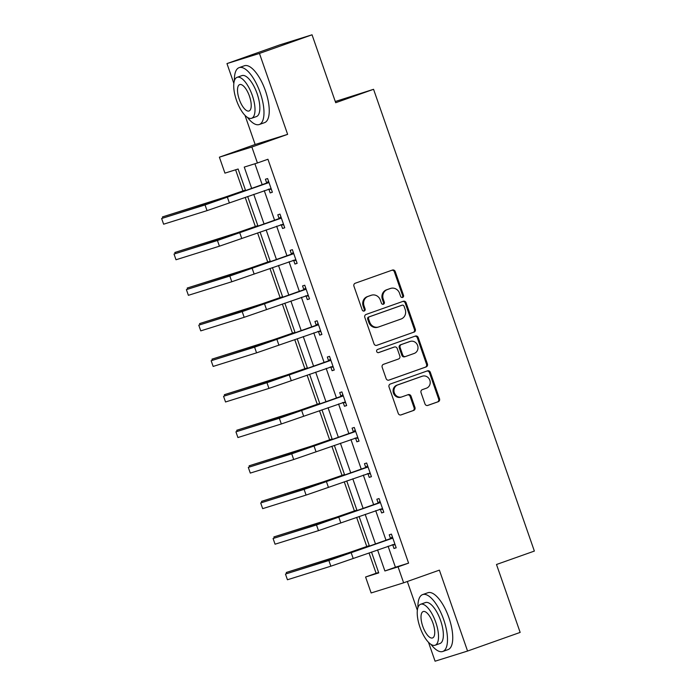 <?xml version="1.0" encoding="UTF-8"?>
<svg xmlns="http://www.w3.org/2000/svg" width="696" height="696" viewBox="0 0 696 696"><rect width="100%" height="100%" fill="white"/><g stroke="black" fill="none" stroke-linecap="round" stroke-linejoin="round"><path stroke-width="1.04" d="M402.619 297.418A1.662 1.531 72.6 0 0 403.515 295.339L395.241 271.57A2.366 2.192 72.6 0 0 392.396 270.065L355.23 283.237A2.366 2.192 72.6 0 0 353.942 286.204L362.225 309.972A1.662 1.531 72.6 0 0 364.208 311.025A1.662 1.531 72.6 0 0 365.113 308.946L364.043 305.875A7.578 7.012 72.6 0 1 368.158 296.374L371.255 295.278A7.578 7.012 72.6 0 1 371.481 295.2A7.578 7.012 72.6 0 1 380.355 300.089L381.425 303.169A1.662 1.531 72.6 0 0 383.418 304.222A1.662 1.531 72.6 0 0 384.314 302.142L383.244 299.071A7.578 7.012 72.6 0 1 387.359 289.571L390.456 288.466A7.578 7.012 72.6 0 1 390.691 288.396A7.578 7.012 72.6 0 1 399.556 293.286L400.626 296.365A1.662 1.531 72.6 0 0 402.619 297.418M402.105 297.496A1.662 1.531 72.6 0 0 402.636 295.617L394.362 271.84A2.366 2.192 72.6 0 0 391.883 270.248M363.695 311.112A1.662 1.531 72.6 0 0 364.234 309.224L363.164 306.144L364.043 305.875M382.904 304.3A1.662 1.531 72.6 0 0 383.435 302.421L382.365 299.341L383.244 299.071M424.978 403.915A2.366 2.192 72.6 0 0 427.814 405.42L438.245 401.723A2.366 2.192 72.6 0 0 439.533 398.756L430.337 372.351A2.366 2.192 72.6 0 0 427.492 370.846L390.325 384.018A2.366 2.192 72.6 0 0 389.038 386.993L398.234 413.389A2.366 2.192 72.6 0 0 401.079 414.894L413.676 410.431A2.366 2.192 72.6 0 0 414.955 407.465L411.023 396.163A2.366 2.192 72.6 0 0 408.178 394.658L401.931 396.868A6.334 5.855 72.6 0 1 401.74 396.938A6.334 5.855 72.6 0 1 394.293 392.744A6.334 5.855 72.6 0 1 397.764 384.905L422.237 376.231A6.334 5.855 72.6 0 1 422.428 376.171A6.334 5.855 72.6 0 1 429.876 380.364A6.334 5.855 72.6 0 1 426.404 388.203L422.324 389.647A2.366 2.192 72.6 0 0 421.036 392.614L424.978 403.915M388.09 546.186L395.415 567.24L408.587 563.134L398.069 566.857L403.628 582.813L371.142 592.957L365.583 577.01L378.755 572.895L371.499 552.067M312.043 34.8L259.451 53.435L226.966 63.588L279.557 44.953L312.043 34.8L335.698 102.721L373.561 89.306L534.363 551.075L496.5 564.491L520.156 632.412L467.564 651.047L439.385 570.137L403.628 582.813M244.992 115.336L255.145 144.498L287.631 134.354L259.451 53.435M287.631 134.354L251.865 147.021L257.424 162.977L244.252 167.092L251.735 188.572M408.587 563.134L267.943 159.254L257.424 162.977M414.016 332.149A2.366 2.192 72.6 0 0 415.303 329.173L406.107 302.777A2.366 2.192 72.6 0 0 403.262 301.272L366.096 314.444A2.366 2.192 72.6 0 0 364.808 317.411L374.004 343.815A2.366 2.192 72.6 0 0 376.849 345.32L413.137 332.418A2.366 2.192 72.6 0 0 414.425 329.452L405.229 303.056A2.366 2.192 72.6 0 0 402.749 301.455M418.226 337.569L427.414 363.965A2.366 2.192 72.6 0 1 426.126 366.931L388.96 380.103A2.366 2.192 72.6 0 1 386.123 378.598L382.182 367.305A2.366 2.192 72.6 0 1 383.47 364.33L398.547 358.988A2.366 2.192 72.6 0 0 399.826 356.021L397.216 348.531A2.366 2.192 72.6 0 0 394.38 347.026L378.685 352.585A1.662 1.531 72.6 0 1 376.684 351.506A1.662 1.531 72.6 0 1 377.589 349.453L415.381 336.064A2.366 2.192 72.6 0 1 418.226 337.569L417.348 337.838L426.535 364.243L427.414 363.965M428.492 642.295L435.078 661.2L467.564 651.047M373.561 89.306L335.272 101.512M254.91 163.76L262.253 184.849M264.262 190.626L274.633 220.406M276.651 226.183L287.022 255.963M289.031 261.74L299.402 291.52M301.411 297.296L311.782 327.068M313.792 332.853L324.162 362.625M326.18 368.41L336.542 398.182M338.56 403.967L348.931 433.738M350.941 439.524L361.311 469.295M363.321 475.072L373.691 504.852M375.701 510.629L386.071 540.409M268.891 189.225L270.178 192.922L272.371 192.235L267.612 178.559L265.411 179.246L266.699 182.944M281.271 224.782L282.559 228.479L284.751 227.792L279.992 214.116L277.8 214.803L279.087 218.501M293.651 260.339L294.939 264.036L297.131 263.349L292.372 249.673L290.18 250.36L291.467 254.057M306.031 295.887L307.319 299.593L309.52 298.906L304.752 285.23L302.56 285.917L303.848 289.614M318.411 331.444L319.708 335.15L321.9 334.463L317.132 320.786L314.94 321.474L316.228 325.171M330.8 367.001L332.088 370.698L334.28 370.02L329.521 356.343L327.32 357.031L328.608 360.728M343.18 402.558L344.468 406.255L346.66 405.577L341.901 391.9L339.709 392.579L340.996 396.285M355.56 438.115L356.848 441.812L359.04 441.125L354.281 427.457L352.089 428.136L353.377 431.842M367.94 473.672L369.228 477.369L371.429 476.682L366.661 463.005L364.469 463.693L365.757 467.39M380.329 509.228L381.617 512.926L383.809 512.239L379.042 498.562L376.849 499.25L378.137 502.947M392.709 544.785L393.997 548.483L396.189 547.795L391.43 534.119L389.229 534.806L390.526 538.504M235.596 169.798L242.965 190.948M245.201 197.386L255.345 226.505M257.581 232.942L267.725 262.061M269.97 268.499L280.105 297.618M282.35 304.048L292.494 333.175M294.73 339.605L304.874 368.732M307.11 375.161L317.254 404.28M319.499 410.718L329.634 439.837M331.879 446.275L342.014 475.394M344.259 481.832L354.403 510.951M356.639 517.389L366.783 546.508M369.019 552.946L376.101 573.278L378.615 572.495M407.325 581.499L417.356 610.296M376.101 573.278L365.583 577.01M245.671 190.721L238.11 169.015L224.939 173.13L219.388 157.174L251.865 147.021M255.145 144.498L219.388 157.174M226.966 63.588L233.847 83.337M377.571 549.918L384.897 570.972L398.069 566.857M253.753 194.358L264.115 224.129M266.133 229.915L276.503 259.686M278.513 265.463L288.884 295.243M290.893 301.02L301.264 330.8M303.273 336.577L313.644 366.357M315.662 372.134L326.024 401.914M328.042 407.691L338.413 437.471M340.422 443.248L350.793 473.019M352.802 478.805L363.173 508.576M365.183 514.361L375.553 544.133M369.489 546.282L359.119 516.51M357.109 510.725L346.738 480.953M344.729 475.177L334.358 445.397M332.34 439.62L321.978 409.84M319.96 404.063L309.59 374.283M307.58 368.506L297.209 338.726M295.2 332.949L284.829 303.169M282.82 297.392L272.449 267.621M270.431 261.835L260.069 232.064M258.051 226.278L247.68 196.507M395.415 567.24L384.897 570.972M270.178 192.922L272.345 192.157M282.559 228.479L284.725 227.714M294.939 264.036L297.105 263.271M307.319 299.593L309.485 298.819M319.708 335.15L321.874 334.376M332.088 370.698L334.254 369.933M344.468 406.255L346.634 405.49M356.848 441.812L359.014 441.046M369.228 477.369L371.394 476.603M381.617 512.926L383.783 512.16M393.997 548.483L396.163 547.717M390.691 288.396L389.812 288.666A7.578 7.012 72.6 0 0 389.577 288.744L390.456 288.466M382.365 299.341A7.578 7.012 72.6 0 1 386.48 289.84L389.577 288.744M371.481 295.2L370.603 295.469A7.578 7.012 72.6 0 0 370.376 295.548L371.255 295.278M363.164 306.144A7.578 7.012 72.6 0 1 367.279 296.644L370.376 295.548M376.484 345.407L413.137 332.418M404.072 306.266A1.662 1.531 72.6 0 0 402.079 305.213L369.463 316.767A1.662 1.531 72.6 0 0 368.558 318.846L369.689 322.091A7.578 7.012 72.6 0 0 378.554 326.99A7.578 7.012 72.6 0 0 378.789 326.911L401.087 319.012A7.578 7.012 72.6 0 0 405.202 309.511L404.072 306.266M401.305 305.448A1.662 1.531 72.6 0 0 401.209 305.483L402.079 305.213M378.554 326.99L377.676 327.259A7.578 7.012 72.6 0 1 368.81 322.37L367.679 319.125A1.662 1.531 72.6 0 1 368.584 317.045L401.209 305.483M388.603 380.199L425.256 367.21A2.366 2.192 72.6 0 0 426.535 364.243M393.64 347.252A2.366 2.192 72.6 0 0 393.501 347.295L378.38 352.655M414.181 353.446A6.334 5.855 72.6 0 0 417.661 345.608A6.334 5.855 72.6 0 0 410.214 341.414A6.334 5.855 72.6 0 0 410.014 341.484L401.392 344.537A2.366 2.192 72.6 0 0 400.113 347.504L402.723 354.995A2.366 2.192 72.6 0 0 405.568 356.5L414.181 353.446M409.526 341.632A6.334 5.855 72.6 0 0 409.335 341.692A6.334 5.855 72.6 0 0 409.135 341.753L410.014 341.484M405.42 356.552L404.689 356.778A2.366 2.192 72.6 0 1 401.844 355.273L399.234 347.774A2.366 2.192 72.6 0 1 400.522 344.807L409.135 341.753M417.348 337.838A2.366 2.192 72.6 0 0 414.868 336.246M421.75 376.388A6.334 5.855 72.6 0 0 421.55 376.44A6.334 5.855 72.6 0 0 421.358 376.51L422.237 376.231M401.74 396.938L400.861 397.207A6.334 5.855 72.6 0 1 393.414 393.014A6.334 5.855 72.6 0 1 396.885 385.175L421.358 376.51M400.713 414.99L412.798 410.701A2.366 2.192 72.6 0 0 414.085 407.734L410.144 396.442A2.366 2.192 72.6 0 0 407.665 394.841M427.457 405.507L437.366 402.001A2.366 2.192 72.6 0 0 438.654 399.025L429.458 372.63A2.366 2.192 72.6 0 0 426.979 371.029M245.444 190.069L224.303 197.377L162.464 216.917L219.04 199.239L245.47 190.147M162.464 216.917L162.864 218.066M268.9 182.265L210.305 203.075L161.637 218.501L205.05 204.937L268.334 182.787M161.637 218.501L163.621 224.199L207.034 210.636L271.083 188.538M266.142 183.466L268.534 181.23M271.388 189.408L268.343 189.181M247.463 117.406A30.172 11.493 -109.5 0 0 259.277 124.514A30.172 11.493 -109.5 0 0 260.173 92.646A30.172 11.493 -109.5 0 0 239.128 67.642A30.172 11.493 -109.5 0 0 234.421 80.597M259.277 124.514L264.541 122.653A30.172 11.493 -109.5 0 0 265.437 90.784A30.172 11.493 -109.5 0 0 244.383 65.772L239.128 67.642M237.11 77.317L241.947 75.603A21.724 8.274 70.5 0 1 257.102 93.612A21.724 8.274 70.5 0 1 256.459 116.554L251.621 118.268A21.724 8.274 -109.5 0 0 252.265 95.326A21.724 8.274 -109.5 0 0 237.11 77.317A21.724 8.274 -109.5 0 0 236.466 100.259A21.724 8.274 -109.5 0 0 251.621 118.268M239.276 99.38A13.998 5.333 -109.5 0 0 249.037 110.986A13.998 5.333 -109.5 0 0 249.455 96.196A13.998 5.333 -109.5 0 0 239.685 84.599A13.998 5.333 -109.5 0 0 239.276 99.38M430.972 644.365A30.172 11.493 -109.5 0 0 442.786 651.473A30.172 11.493 -109.5 0 0 443.683 619.605A30.172 11.493 -109.5 0 0 422.629 594.593A30.172 11.493 -109.5 0 0 417.931 607.556M442.786 651.473L448.041 649.612A30.172 11.493 -109.5 0 0 448.937 617.743A30.172 11.493 -109.5 0 0 427.892 592.731L422.629 594.593M420.61 604.276L425.456 602.562A21.724 8.274 70.5 0 1 440.611 620.562A21.724 8.274 70.5 0 1 439.968 643.513L435.13 645.227A21.724 8.274 -109.5 0 0 435.774 622.276A21.724 8.274 -109.5 0 0 420.61 604.276A21.724 8.274 -109.5 0 0 419.966 627.218A21.724 8.274 -109.5 0 0 435.13 645.227M422.776 626.339A13.998 5.333 -109.5 0 0 432.547 637.945A13.998 5.333 -109.5 0 0 432.964 623.155A13.998 5.333 -109.5 0 0 423.194 611.549A13.998 5.333 -109.5 0 0 422.776 626.339M257.825 225.626L236.684 232.934L174.844 252.474L231.429 234.796L257.851 225.704M174.844 252.474L175.244 253.622M270.205 261.183L249.064 268.491L187.224 288.031L243.809 270.353L270.231 261.261M187.224 288.031L187.624 289.179M281.28 217.813L222.685 238.632L174.017 254.057L217.43 240.494L280.723 218.344M174.017 254.057L176.001 259.756L219.414 246.193L283.463 224.095M278.522 219.023L280.923 216.787M283.768 224.956L280.723 224.738M293.66 253.37L235.074 274.189L186.398 289.614L229.81 276.051L293.103 253.892M186.398 289.614L188.381 295.313L231.794 281.75L295.844 259.651M290.911 254.579L293.303 252.344M296.148 260.513L293.103 260.295M282.585 296.74L261.452 304.048L199.604 323.588L256.189 305.909L282.62 296.818M199.604 323.588L200.004 324.736M294.974 332.296L273.832 339.605L211.984 359.145L268.569 341.466L295 332.375M211.984 359.145L212.384 360.293M307.354 367.853L286.213 375.153L224.373 394.702L280.949 377.023L307.38 367.932M224.373 394.702L224.773 395.85M306.04 288.927L247.454 309.737L198.778 325.171L242.191 311.608L305.483 289.449M198.778 325.171L200.761 330.87L244.174 317.306L308.232 295.208M303.291 290.136L305.683 287.9M308.528 296.07L305.492 295.852M318.429 324.484L259.834 345.294L211.158 360.728L254.579 347.165L317.863 325.006M211.158 360.728L213.15 366.427L256.563 352.855L320.612 330.757M315.671 325.693L318.063 323.457M320.908 331.627L317.872 331.409M330.809 360.041L272.214 380.851L223.546 396.285L266.959 382.713L330.243 360.563M223.546 396.285L225.53 401.975L268.943 388.411L332.993 366.314M328.051 361.25L330.452 359.014M333.297 367.183L330.252 366.966M319.734 403.402L298.593 410.71L236.753 430.259L293.338 412.58L319.76 403.489M236.753 430.259L237.153 431.398M343.189 395.598L284.594 416.408L235.927 431.833L279.34 418.27L342.632 396.12M235.927 431.833L237.91 437.532L281.323 423.968L345.373 401.87M340.431 396.807L342.832 394.562M345.677 402.74L342.632 402.523M332.114 438.959L310.973 446.267L249.133 465.807L305.718 448.128L332.14 439.046M249.133 465.807L249.533 466.955M355.569 431.155L296.983 451.965L248.307 467.39L291.72 453.827L355.012 431.677M248.307 467.39L250.29 473.089L293.703 459.525L357.753 437.427M352.82 432.364L355.212 430.119M358.057 438.297L355.012 438.071M344.494 474.515L323.362 481.823L261.513 501.364L318.098 483.685L344.529 474.602M261.513 501.364L261.913 502.512M367.949 466.712L309.363 487.522L260.687 502.947L304.1 489.384L367.392 467.233M260.687 502.947L262.67 508.645L306.083 495.082L370.142 472.984M365.2 467.921L367.592 465.676M370.437 473.854L367.401 473.628M356.883 510.072L335.742 517.38L273.902 536.92L330.478 519.242L356.909 510.151M273.902 536.92L274.294 538.069M380.338 502.268L321.743 523.079L273.076 538.504L316.489 524.941L379.772 502.79M273.076 538.504L275.059 544.202L318.472 530.639L382.522 508.541M377.58 503.469L379.973 501.233M382.817 509.411L379.781 509.185M369.263 545.629L348.122 552.937L286.282 572.477L342.858 554.799L369.289 545.707M286.282 572.477L286.682 573.626M392.718 537.817L334.124 558.636L285.456 574.061L328.869 560.497L392.152 538.347M285.456 574.061L287.439 579.759L330.852 566.196L394.902 544.098M389.96 539.026L392.361 536.79M395.206 544.959L392.161 544.742M402.636 295.617L403.515 295.339M364.234 309.224L365.113 308.946M383.435 302.421L384.314 302.142M386.48 289.84L387.359 289.571M367.279 296.644L368.158 296.374M394.362 271.84L395.241 271.57M405.229 303.056L406.107 302.777M414.425 329.452L415.303 329.173M368.584 317.045L369.463 316.767M367.679 319.125L368.558 318.846M368.81 322.37L369.689 322.091M425.256 367.21L426.126 366.931M393.501 347.295L394.38 347.026M400.522 344.807L401.392 344.537M399.234 347.774L400.113 347.504M401.844 355.273L402.723 354.995M396.885 385.175L397.764 384.905M410.144 396.442L411.023 396.163M414.085 407.734L414.955 407.465M412.798 410.701L413.676 410.431M429.458 372.63L430.337 372.351M438.654 399.025L439.533 398.756M437.366 402.001L438.245 401.723M241.408 191.591L241.608 192.166M219.04 199.239L219.318 200.039M227.409 197.29L229.393 202.988M205.05 204.937L207.034 210.636M253.788 227.148L253.988 227.722M231.429 234.796L231.707 235.596M266.168 262.705L266.368 263.279M243.809 270.353L244.087 271.153M239.789 232.847L241.773 238.545M217.43 240.494L219.414 246.193M252.17 268.404L254.162 274.102M229.81 276.051L231.794 281.75M278.548 298.262L278.748 298.836M256.189 305.909L256.467 306.71M290.937 333.819L291.128 334.393M268.569 341.466L268.847 342.258M303.317 369.376L303.517 369.941M280.949 377.023L281.228 377.815M264.558 303.961L266.542 309.65M242.191 311.608L244.174 317.306M276.938 339.509L278.922 345.207M254.579 347.165L256.563 352.855M289.319 375.066L291.302 380.764M266.959 382.713L268.943 388.411M315.697 404.924L315.897 405.498M293.338 412.58L293.616 413.372M301.699 410.623L303.682 416.321M279.34 418.27L281.323 423.968M328.077 440.481L328.277 441.055M305.718 448.128L305.996 448.929M314.079 446.18L316.071 451.878M291.72 453.827L293.703 459.525M340.457 476.038L340.657 476.612M318.098 483.685L318.376 484.486M326.467 481.736L328.451 487.435M304.1 489.384L306.083 495.082M352.846 511.595L353.046 512.169M330.478 519.242L330.757 520.043M338.848 517.293L340.831 522.992M316.489 524.941L318.472 530.639M365.226 547.152L365.426 547.726M342.858 554.799L343.137 555.599M351.228 552.85L353.211 558.549M328.869 560.497L330.852 566.196M401.253 305.466L402.131 305.196M393.571 347.269L394.449 347M409.335 341.692L410.214 341.414M404.611 356.804L405.49 356.526M421.55 376.44L422.428 376.171"/></g></svg>
